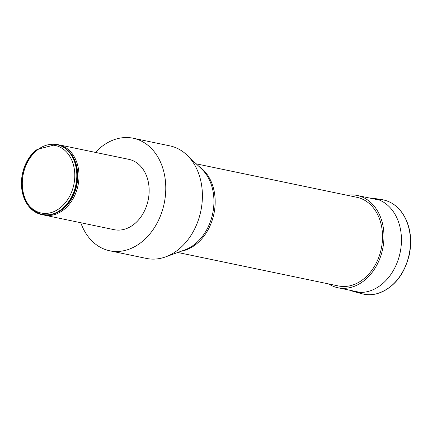 <?xml version="1.0" encoding="UTF-8"?>
<svg xmlns="http://www.w3.org/2000/svg" width="432" height="432" viewBox="0 0 432 432"><rect width="100%" height="100%" fill="white"/><g stroke="black" fill="none" stroke-linecap="round" stroke-linejoin="round"><path stroke-width="0.65" d="M80.773 222.728A57.494 43.654 -78.2 0 0 109.733 250.792A57.494 43.654 -78.2 0 0 164.198 203.407A57.494 43.654 -78.2 0 0 133.186 138.224A57.494 43.654 -78.2 0 0 117.558 138.65A57.494 43.654 -78.2 0 0 95.396 152.415M43.994 215.066A35.926 27.281 101.8 0 0 77.846 186.262A35.926 27.281 101.8 0 0 59.864 145.012L128.79 159.332A35.926 27.281 101.8 0 1 130.005 159.624A35.926 27.281 101.8 0 1 147.992 200.875A35.926 27.281 101.8 0 1 114.134 229.678L43.994 215.066A35.926 27.281 101.8 0 1 43.081 214.855M177.741 252.477L338.407 285.952A45.274 34.376 -78.2 0 0 382.401 232.745A45.274 34.376 -78.2 0 0 356.875 197.305L196.209 163.831M109.733 250.792L146.362 258.422A57.494 43.654 -78.2 0 0 165.623 256.873A57.494 43.654 -78.2 0 0 200.826 211.037A57.494 43.654 -78.2 0 0 186.851 154.958A57.494 43.654 -78.2 0 0 169.814 145.854L133.186 138.224M125.62 158.674L124.848 158.549M41.974 214.645A35.926 27.281 -78.2 0 0 42.158 214.682A35.926 27.281 -78.2 0 0 72.317 196.295A35.926 27.281 -78.2 0 0 77.117 173.243A35.926 27.281 -78.2 0 0 58.034 144.634L57.667 144.558A35.926 27.281 101.8 0 1 75.649 185.803A35.926 27.281 101.8 0 1 41.796 214.607A35.926 27.281 101.8 0 1 21.6 187.277A35.926 27.281 101.8 0 1 36.083 150.066L38.426 149.045L53.492 145.195L57.667 144.558M59.864 145.012L59.341 145.033M53.492 145.195A34.49 26.185 101.8 0 1 71.123 193.201A34.49 26.185 101.8 0 1 28.01 204.212A34.49 26.185 101.8 0 1 38.426 149.045M328.639 283.916A47.142 35.797 -78.2 0 0 338.024 287.777A47.142 35.797 -78.2 0 0 383.837 232.384A47.142 35.797 -78.2 0 0 357.253 195.475A47.142 35.797 -78.2 0 0 347.107 195.269M198.92 166.406A45.274 34.376 101.8 0 1 215.044 197.883A45.274 34.376 101.8 0 1 181.256 251.203M165.623 256.873L184.702 249.955A45.711 34.706 -78.2 0 0 212.69 213.511A45.711 34.706 -78.2 0 0 201.582 168.928L186.851 154.958M53.53 213.948A35.424 26.897 -78.2 0 0 76.783 185.198A35.424 26.897 -78.2 0 0 66.944 149.553M72.338 196.247A35.608 27.038 -78.2 0 0 72.365 196.198A35.608 27.038 -78.2 0 0 51.878 144.288A35.608 27.038 -78.2 0 0 24.97 198.207A35.608 27.038 -78.2 0 0 72.365 196.198A35.608 27.038 -78.2 0 0 77.123 173.351A35.608 27.038 -78.2 0 0 34.474 152.582A35.608 27.038 -78.2 0 0 37.611 212.76A35.608 27.038 -78.2 0 0 77.123 173.351A35.608 27.038 -78.2 0 0 77.123 173.297M376.623 293.765A48.152 36.558 -78.2 0 0 410.378 245.003A48.152 36.558 -78.2 0 0 381.704 199.579C392.31 201.463 400.361 207.976 405.859 219.127C410.74 229.829 411.907 241.634 409.358 254.529C404.195 275.389 393.341 288.468 376.796 293.765C371.79 295.034 366.887 295.034 362.081 293.776A48.152 36.558 -78.2 0 0 376.623 293.765M349.79 290.228L353.543 291.514A47.677 36.196 -78.2 0 0 367.945 291.503A47.677 36.196 -78.2 0 0 401.366 243.221A47.677 36.196 -78.2 0 0 372.978 198.245L381.704 199.579M41.796 214.607L42.158 214.682M379.598 200.129L357.253 195.475M360.369 292.432L338.024 287.777M353.543 291.514L362.081 293.776M372.978 198.245L369.02 197.926"/></g></svg>
